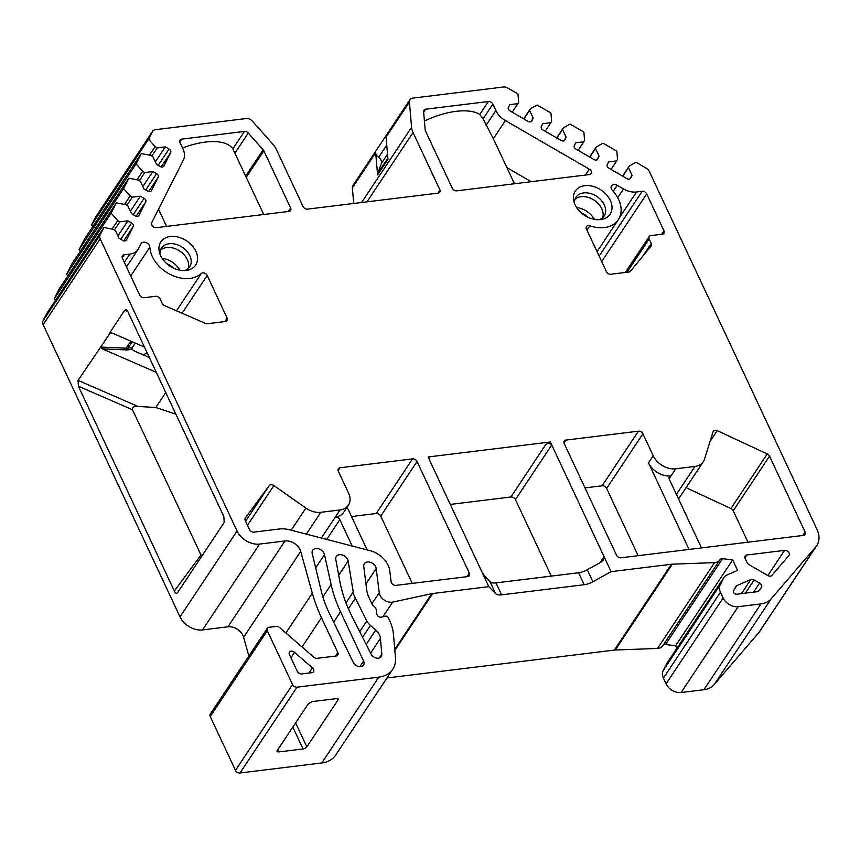 <?xml version="1.0" encoding="UTF-8"?>
<svg xmlns="http://www.w3.org/2000/svg" width="860" height="860" viewBox="0 0 860 860"><rect width="100%" height="100%" fill="white"/><g stroke="black" fill="none" stroke-linecap="round" stroke-linejoin="round"><path stroke-width="1.29" d="M714.563 562.623L657.513 648.451A9.847 7.106 33.6 0 0 662.705 645.86L719.755 560.032A9.847 7.106 33.6 0 1 714.563 562.623L672.316 564.182A12.309 8.88 33.6 0 0 671.391 564.257L611.084 571.653L550.336 441.986L545.81 444.491L510.926 496.983L450.296 504.422M428.076 456.972L429.763 458.724C428.796 457.971 428.699 458.38 429.473 459.971L428.076 456.972L550.336 441.986M429.473 459.971L481.804 571.685L484.9 576.426L490.017 581.704A12.309 5.482 -25.1 0 0 495.973 582.886L578.565 572.76A12.309 5.482 -25.1 0 0 587.272 569.782L600.946 562.193L603.537 559.871L604.075 556.689L600.097 562.666M55.405 300.473L54.105 299.011L111.144 213.183L117.712 220.579L119.841 221.815L127.903 220.826L131.623 222.976A3.074 2.225 33.6 0 1 133.268 226.502L126.431 240.026A3.074 2.225 33.6 0 1 126.334 240.187A3.074 2.225 33.6 0 1 122.776 240.467L119.045 238.317L115.412 230.555L113.294 229.33L103.909 227.492L100.05 235.135A6.149 4.44 33.6 0 0 100.179 238.844L237.048 531.029A18.458 13.319 33.6 0 0 259.602 544.079L284.983 540.972A12.309 8.88 33.6 0 1 300.677 551.432L312.331 593.196A172.279 124.345 33.6 0 0 321.479 617.716L337.84 652.622A3.687 2.666 -146.4 0 1 337.797 655.051A3.687 2.666 -146.4 0 1 336.131 655.997L317.136 658.33A3.687 2.666 -146.4 0 1 313.75 657.158L279.65 627.585A3.687 2.666 33.6 0 0 276.254 626.424L269.008 627.316A3.687 2.666 33.6 0 0 267.331 628.262A3.687 2.666 33.6 0 0 267.299 630.681L292.529 684.549A3.687 2.666 33.6 0 0 297.033 687.162L378.83 677.132A30.767 22.199 33.6 0 0 392.762 669.22A30.767 22.199 33.6 0 0 395.482 657.739L393.461 634.336A49.224 35.529 33.6 0 0 389.569 620.383L388.193 617.448A1.849 1.333 33.6 0 0 385.807 616.158L381.173 617.158A3.074 2.225 33.6 0 1 377.196 615.018L376.68 613.933A3.074 2.225 33.6 0 1 376.476 612.46A7.385 5.332 33.6 0 0 373.304 605.666A3.074 2.225 33.6 0 1 372.176 604.311L368.66 596.797A24.607 17.759 33.6 0 1 366.79 590.508L363.758 566.439A6.772 4.88 33.6 0 1 364.339 563.719A6.772 4.88 33.6 0 1 371.025 562.526A6.772 4.88 33.6 0 1 376.185 568.492L379.238 592.733A9.847 7.106 33.6 0 0 392.719 602.086L431.763 593.679A12.309 8.88 33.6 0 1 432.644 593.529L488.813 586.649L481.804 571.685M111.144 213.183L116.38 202.842L125.764 204.68L127.882 205.905L131.516 213.667L135.246 215.817A3.074 2.225 33.6 0 0 138.804 215.537A3.074 2.225 33.6 0 0 138.901 215.376L145.749 201.853A3.074 2.225 33.6 0 0 144.093 198.327L140.374 196.177L132.311 197.166L130.182 195.929L123.614 188.533L128.85 178.192L138.234 180.03L140.352 181.256L143.996 189.017L147.716 191.167A3.074 2.225 33.6 0 0 151.285 190.888A3.074 2.225 33.6 0 0 151.371 190.726L158.219 177.203A3.074 2.225 33.6 0 0 156.563 173.677L152.844 171.527L144.781 172.516L142.652 171.28L136.095 163.884L141.32 153.542L150.704 155.38L152.833 156.606L156.466 164.368L160.186 166.518A3.074 2.225 33.6 0 0 163.755 166.238A3.074 2.225 33.6 0 0 163.851 166.077L170.689 152.553A3.074 2.225 33.6 0 0 169.033 149.027L165.314 146.877L157.251 147.866L155.123 146.63L148.565 139.234L152.424 131.591L95.385 217.419A6.149 4.44 33.6 0 1 95.567 217.096L152.618 131.268A6.149 4.44 33.6 0 0 152.424 131.591M719.755 560.032A9.847 7.106 33.6 0 0 719.938 559.742A3.687 2.666 33.6 0 1 720.003 559.624A3.687 2.666 33.6 0 1 722.529 558.688L732.677 559.903L737.579 570.384L727.022 574.953A12.309 8.88 33.6 0 0 723.97 577.447A12.309 8.88 33.6 0 0 723.593 578.103L720.175 584.854A12.309 8.88 33.6 0 0 720.443 592.271L723.12 597.99A12.309 8.88 33.6 0 0 738.159 606.698L760.96 603.903A24.607 17.759 33.6 0 0 771.151 598.839L815.817 546.831A24.607 17.759 33.6 0 0 816.774 545.573A24.607 17.759 33.6 0 0 817 529.405L649.343 171.505A6.149 4.44 33.6 0 0 646.172 168.162L635.959 162.25L629.23 166.066L628.423 167.657L632.057 175.408L630.649 178.192A3.074 2.225 33.6 0 1 630.552 178.353A3.074 2.225 33.6 0 1 626.983 178.643L608.912 168.184A3.074 2.225 33.6 0 1 607.267 164.658L608.676 161.874L616.728 160.885L617.534 159.293L616.835 151.177L603.01 143.168L596.27 146.985L595.464 148.576L599.097 156.326L597.7 159.111A3.074 2.225 33.6 0 1 597.603 159.283A3.074 2.225 33.6 0 1 594.034 159.562L575.963 149.102A3.074 2.225 33.6 0 1 574.308 145.576L575.716 142.792L583.779 141.803L584.574 140.212L583.875 132.096L570.051 124.087L563.321 127.903L562.515 129.494L566.149 137.256L564.74 140.029A3.074 2.225 33.6 0 1 564.644 140.201A3.074 2.225 33.6 0 1 561.075 140.481L543.004 130.021A3.074 2.225 33.6 0 1 541.348 126.495L542.757 123.711L550.819 122.722L551.625 121.131L550.927 113.015L537.102 105.017L530.362 108.822L529.556 110.413L533.189 118.175L531.781 120.959A3.074 2.225 33.6 0 1 531.684 121.12A3.074 2.225 33.6 0 1 528.126 121.4L510.044 110.94A3.074 2.225 33.6 0 1 508.4 107.414L509.808 104.63L517.86 103.641L518.666 102.05L517.967 93.933L507.755 88.021A6.149 4.44 33.6 0 0 503.412 87.01L412.736 98.126A6.149 4.44 33.6 0 0 409.951 99.717A6.149 4.44 33.6 0 0 409.403 102.007L411.585 127.291A18.458 13.319 33.6 0 0 413.047 132.526L439.847 189.737A3.687 2.666 -146.4 0 1 439.815 192.156A3.687 2.666 -146.4 0 1 438.138 193.113L307.579 209.12A3.687 2.666 -146.4 0 1 303.075 206.507L276.275 149.296A18.458 13.319 33.6 0 0 272.942 144.297L252.485 121.249A6.149 4.44 33.6 0 0 246.078 118.562L155.402 129.688A6.149 4.44 33.6 0 0 152.618 131.268M505.4 120.583L589.315 169.173A3.687 2.666 33.6 0 1 591.186 173.602A3.687 2.666 33.6 0 1 589.509 174.548L456.789 190.823A3.687 2.666 33.6 0 1 452.274 188.211L425.485 130.999A3.687 2.666 33.6 0 1 425.184 129.957L423.593 111.542A3.687 2.666 33.6 0 1 423.926 110.155A3.687 2.666 33.6 0 1 425.592 109.209L488.362 101.512A3.687 2.666 33.6 0 1 492.877 104.124L495.887 110.564A18.458 13.319 33.6 0 0 505.4 120.583L493.35 138.718L483.062 118.884L479.762 114.466A54.148 24.134 -25.1 0 0 424.421 121.034M183.374 160.078L151.618 222.837A3.687 2.666 33.6 0 0 152.478 226.18A3.687 2.666 33.6 0 0 156.208 227.674L288.928 211.409A3.687 2.666 33.6 0 0 290.605 210.453A3.687 2.666 33.6 0 0 290.637 208.034L263.837 150.823A3.687 2.666 33.6 0 0 263.171 149.823L248.271 133.042A3.687 2.666 33.6 0 0 244.433 131.429L181.664 139.126A3.687 2.666 33.6 0 0 179.987 140.073A3.687 2.666 33.6 0 0 179.955 142.491L182.976 148.93A18.458 13.319 33.6 0 1 183.374 160.078M575.093 204.798A20.919 15.104 -146.4 0 1 573.77 200.96A20.919 15.104 -146.4 0 1 586.789 185.545A20.919 15.104 -146.4 0 1 610.321 200.477A20.919 15.104 -146.4 0 1 601.591 219.45A20.919 15.104 -146.4 0 1 575.093 204.798M195.854 251.292A20.919 15.104 -146.4 0 1 187.125 270.276A20.919 15.104 -146.4 0 1 160.626 255.613A20.919 15.104 -146.4 0 1 159.304 251.776A20.919 15.104 -146.4 0 1 172.322 236.36A20.919 15.104 -146.4 0 1 195.854 251.292M625.317 272.469L649.203 236.532A3.687 2.666 33.6 0 1 650.87 235.586L662.275 234.189A3.687 2.666 33.6 0 0 663.942 233.232A3.687 2.666 33.6 0 0 663.974 230.813L646.688 193.908A3.687 2.666 33.6 0 0 642.183 191.296L636.529 191.984A18.458 13.319 33.6 0 1 623.489 188.953L617.222 185.319A4.923 3.547 33.6 0 0 611.503 185.781A4.923 3.547 33.6 0 0 612.449 190.458A30.767 22.199 33.6 0 1 618.329 219.666A30.767 22.199 33.6 0 1 589.874 225.814A3.687 2.666 33.6 0 0 586.455 226.556A3.687 2.666 33.6 0 0 586.423 228.975L606.397 271.62A3.687 2.666 33.6 0 0 610.912 274.232L628.918 272.029A3.687 2.666 33.6 0 0 630.477 271.233L651.106 246.003A3.687 2.666 33.6 0 0 651.224 245.842A3.687 2.666 33.6 0 0 651.257 243.423L649.171 238.951L627.037 272.255M649.203 236.532A3.687 2.666 33.6 0 0 649.171 238.951M201.315 273.458A30.767 22.199 33.6 0 1 170.129 274.394A30.767 22.199 33.6 0 1 149.855 247.175A4.923 3.547 33.6 0 0 146.221 242.638A4.923 3.547 33.6 0 0 141.212 243.445A4.923 3.547 33.6 0 0 141.061 243.713L138.686 248.4A18.458 13.319 33.6 0 1 138.116 249.378A18.458 13.319 33.6 0 1 129.752 254.13L124.098 254.818A3.687 2.666 33.6 0 0 122.421 255.775A3.687 2.666 33.6 0 0 122.389 258.193L139.685 295.098A3.687 2.666 33.6 0 0 144.19 297.71L155.585 296.313A3.687 2.666 33.6 0 1 160.1 298.925L162.185 303.387A3.687 2.666 33.6 0 0 164.604 305.655L205.357 323.36A3.687 2.666 33.6 0 0 207.453 323.704L225.46 321.5A3.687 2.666 33.6 0 0 227.126 320.554A3.687 2.666 33.6 0 0 227.158 318.125L207.185 275.479A3.687 2.666 33.6 0 0 201.315 273.458L176.483 310.815M370.413 625.424A12.309 8.88 33.6 0 1 366.854 620.952L355.341 598.248A24.607 17.759 33.6 0 1 353.234 591.949L348.139 561.032A6.772 4.88 33.6 0 0 342.904 555.205A6.772 4.88 33.6 0 0 336.325 556.452A6.772 4.88 33.6 0 0 335.787 559.451L339.711 580.801A147.662 106.575 33.6 0 0 352.019 616.47L371.047 654.008A6.149 4.44 33.6 0 0 376.175 658.018A6.149 4.44 33.6 0 0 381.27 656.61A6.149 4.44 33.6 0 0 381.818 654.309L380.432 638.346A12.309 8.88 33.6 0 0 375.734 630.047L370.413 625.424L362.554 637.249M340.538 611.793A147.662 106.575 33.6 0 1 331.111 584.478L324.478 554.614A6.772 4.88 33.6 0 0 319.125 549.024A6.772 4.88 33.6 0 0 312.707 550.314A6.772 4.88 33.6 0 0 312.234 553.603L321.221 590.895A123.055 88.817 33.6 0 0 329.509 613.642L353.288 662.426A6.149 4.44 33.6 0 0 358.416 666.5A6.149 4.44 33.6 0 0 363.554 665.103A6.149 4.44 33.6 0 0 363.608 661.061L340.538 611.793L333.648 622.145M745.115 558.387L747.114 562.655A3.687 2.666 33.6 0 0 749.017 564.665L767.776 575.523A3.687 2.666 33.6 0 0 771.914 575.372L788.889 555.603A3.687 2.666 33.6 0 0 789.029 555.42A3.687 2.666 33.6 0 0 788.394 551.991A3.687 2.666 33.6 0 0 784.557 550.379L746.813 555.012A3.687 2.666 33.6 0 0 745.147 555.958A3.687 2.666 33.6 0 0 745.115 558.387M736.837 585.606A3.687 2.666 33.6 0 0 735.923 586.359A3.687 2.666 33.6 0 0 735.805 586.552L733.558 591.003A2.462 1.774 33.6 0 0 734.128 593.239A2.462 1.774 33.6 0 0 736.611 594.228L756.983 591.734A3.687 2.666 33.6 0 0 758.509 590.971L761.293 587.735A3.687 2.666 33.6 0 0 761.444 587.541A3.687 2.666 33.6 0 0 759.573 583.112L754.155 579.973A3.687 2.666 33.6 0 0 750.791 579.565L736.837 585.606L734.526 589.089M348.397 505.218L343.688 512.313A18.458 13.319 -146.4 0 1 335.325 517.053L340.033 509.958A18.458 13.319 33.6 0 0 348.397 505.218A18.458 13.319 33.6 0 0 348.569 493.092L338.292 471.151A3.687 2.666 33.6 0 1 338.324 468.721A3.687 2.666 33.6 0 1 340.001 467.775L412.531 458.885A3.687 2.666 33.6 0 1 417.035 461.498L469.366 573.212A3.687 2.666 33.6 0 1 469.334 575.63A3.687 2.666 33.6 0 1 467.668 576.587L395.933 585.38A3.687 2.666 33.6 0 1 391.139 581.822L389.752 570.75A21.532 15.545 33.6 0 0 369.993 550.647L289.68 529.803A27.069 19.543 33.6 0 0 279.382 528.997L253.99 532.114A3.687 2.666 33.6 0 1 249.486 529.502L245.24 520.44A3.687 2.666 33.6 0 1 245.272 518.01A3.687 2.666 33.6 0 1 245.326 517.935L245.218 518.096M340.033 509.958L320.834 512.313L306.332 534.125M245.326 517.935L269.287 485.577A3.687 2.666 33.6 0 1 273.888 485.556L305.891 508.066A18.458 13.319 33.6 0 0 320.834 512.313M694.955 466.442L675.756 468.797A18.458 13.319 33.6 0 1 653.202 455.736L642.925 433.795A3.687 2.666 33.6 0 0 638.41 431.183L565.88 440.083A3.687 2.666 33.6 0 0 564.203 441.029A3.687 2.666 33.6 0 0 564.171 443.448L616.502 555.162A3.687 2.666 33.6 0 0 621.017 557.774L803.38 535.414A3.687 2.666 33.6 0 0 805.057 534.468A3.687 2.666 33.6 0 0 805.089 532.039L769.539 456.144A3.687 2.666 33.6 0 0 767.238 453.94L717.208 430.656A3.687 2.666 33.6 0 0 713.327 431.204A3.687 2.666 33.6 0 0 713.091 431.698L704.512 459.186A18.458 13.319 33.6 0 1 703.319 461.691A18.458 13.319 33.6 0 1 694.955 466.442L676.401 494.36M312.438 667.865L294.529 652.342A3.687 2.666 33.6 0 0 289.465 652.127A3.687 2.666 33.6 0 0 289.433 654.546L297.281 671.305A3.687 2.666 33.6 0 0 301.796 673.917L311.847 672.681A3.687 2.666 33.6 0 0 313.513 671.735A3.687 2.666 33.6 0 0 312.438 667.865L308.998 673.036M611.084 571.653L592.884 581.747A12.309 5.482 -25.1 0 1 584.176 584.725L501.573 594.851A12.309 5.482 -25.1 0 1 495.629 593.679L488.813 586.649M551.282 576.103L515.441 499.596L551.744 444.975C550.357 443.244 548.379 443.083 545.81 444.491M657.513 648.451L615.265 650.009A12.309 8.88 33.6 0 0 614.352 650.085L386.957 677.97M732.677 559.903L675.627 645.731L665.489 644.516A3.687 2.666 33.6 0 0 663.114 645.258M676.852 648.343L675.627 645.731M723.97 577.447L666.93 663.275A12.309 8.88 33.6 0 0 666.543 663.931L663.135 670.682A12.309 8.88 33.6 0 0 663.404 678.099L666.081 683.818A12.309 8.88 33.6 0 0 681.109 692.526L738.159 606.698M760.96 603.903L703.91 689.731L681.109 692.526M703.91 689.731A24.607 17.759 33.6 0 0 714.112 684.667L758.778 632.659A24.607 17.759 33.6 0 0 759.724 631.401L816.774 545.573M201.659 556.377L132.462 409.715C132.15 407.242 134.01 406.146 138.03 406.447L155.81 407.5L165.744 392.547M177.472 592.766L177.525 592.691C176.461 593.755 175.397 593.196 174.333 591.024L78.4 386.226L78.077 380.399L110.445 332.669M175.881 414.176L155.81 407.5M156.273 372.326L102.308 348.88L100.244 347.064L126.119 348.192A12.309 8.88 33.6 0 0 127.989 348.128L132.268 347.601A1.225 0.656 -97 0 0 132.085 348.687L132.311 349.3A3.687 2.666 33.6 0 0 134.429 351.052L149.35 357.534M144.448 347.075L112.681 333.271L109.671 332.885L124.754 310.18L126.183 309.718L127.903 311.75L223.837 516.548L224.202 522.471L177.525 592.691M100.05 235.135L43 320.963A6.149 4.44 33.6 0 0 43.14 324.671L180.009 616.856A18.458 13.319 33.6 0 0 202.551 629.918L227.943 626.8A12.309 8.88 33.6 0 1 243.627 637.26L248.873 656.04M132.268 347.601L135.267 343.086M147.157 352.847A30.767 22.199 -146.4 0 1 142.943 354.75M337.958 700.062L306.837 746.878A3.074 1.376 -25.1 0 1 303.064 748.963L278.704 751.952L277.253 750.5L308.375 703.684L312.18 701.588L336.539 698.6A3.074 1.376 -25.1 0 1 338.152 699.072A3.074 1.376 -25.1 0 1 337.958 700.062L337.27 698.589M267.331 628.262L210.281 714.09A3.687 2.666 33.6 0 0 210.249 716.509L235.479 770.377A3.687 2.666 33.6 0 0 239.994 772.989L321.78 762.96A30.767 22.199 33.6 0 0 335.723 755.048L392.762 669.22M277.027 751.382L277.253 750.5M409.951 99.717L352.901 185.545A6.149 4.44 33.6 0 0 352.363 187.835L353.707 203.465M92.816 226.524L91.515 225.062L95.385 217.419M80.345 251.174L79.045 249.712L84.28 239.37L141.32 153.542M67.876 275.823L66.575 274.361L71.81 264.02L128.85 178.192M54.105 299.011L59.34 288.67L116.38 202.842M43 320.963L46.87 313.319L103.909 227.492M493.35 138.718L514.495 183.75M531.211 181.697L506.959 167.657M378.615 157.337A6.149 4.44 -146.4 0 1 375.691 152.725L377.604 174.892A6.149 4.44 -146.4 0 1 377.809 173.279L381.346 163.55A6.149 4.44 33.6 0 0 378.615 157.337L386.753 145.093M409.403 102.007L386.065 137.116L387.978 159.283L377.604 174.892M438.353 193.07L439.847 189.737M530.362 108.822L523.697 118.841M529.556 110.413L523.88 118.949M533.189 118.175L530.781 121.797M517.86 103.641L512.194 112.176M563.321 127.903L556.657 137.923M562.515 129.494L556.839 138.03M566.149 137.256L563.741 140.879M550.819 122.722L545.143 131.257M596.27 146.985L589.616 157.004M595.464 148.576L589.799 157.111M599.097 156.326L596.689 159.96M583.779 141.803L578.103 150.339M629.23 166.066L622.565 176.085M628.423 167.657L622.747 176.192M632.057 175.408L629.649 179.041M616.728 160.885L611.051 169.42M91.515 225.062L148.565 139.234M79.045 249.712L136.095 163.884M66.575 274.361L123.614 188.533M155.123 146.63L149.479 155.133M157.251 147.866L151.822 156.025M165.314 146.877L155.316 161.916M142.652 171.28L136.998 179.783M144.781 172.516L139.352 180.675M152.844 171.527L142.846 186.566M130.182 195.929L124.528 204.433M132.311 197.166L126.882 205.325M140.374 196.177L130.376 211.216M117.712 220.579L112.058 229.082M119.841 221.815L114.412 229.975M127.903 220.826L117.906 235.866M263.74 214.495L232.845 148.855A54.148 24.134 -25.1 0 0 182.524 147.984M166.593 226.406L158.53 209.184M429.258 459.487L429.763 458.724L429 458.305M515.441 499.596A3.687 2.666 33.6 0 0 510.926 496.983M747.963 542.208L733.236 510.765A3.687 2.666 33.6 0 0 730.936 508.55L686.065 487.663M638.131 555.678L606.622 488.415A3.687 2.666 33.6 0 0 602.107 485.803L584.993 487.899M412.252 583.381L380.733 516.107A3.687 2.666 33.6 0 0 376.228 513.495L351.514 516.527M367.145 549.905L347.117 507.153M352.181 546.025L339.829 519.666A3.687 2.666 33.6 0 0 335.325 517.053L321.382 538.027M689.053 549.433L648.483 462.831A18.458 13.319 -146.4 0 0 671.037 475.892A3.687 2.666 33.6 0 0 669.37 476.838A3.687 2.666 33.6 0 0 669.327 479.267L701.491 547.906M574.448 203.239A16.921 12.212 -146.4 0 1 575.963 197.262A16.921 12.212 -146.4 0 1 590.239 193.457A16.921 12.212 -146.4 0 1 604.3 204.884A16.921 12.212 33.6 0 1 604.15 215.989A16.921 12.212 33.6 0 1 599.216 219.708M602.634 217.73A16.921 12.212 33.6 0 0 601.774 208.69A16.921 12.212 -146.4 0 0 574.942 199.326M576.662 207.593A18.146 13.104 -146.4 0 1 594.346 219.343M581.199 212.785A15.383 11.105 -146.4 0 1 587.81 217.172M159.981 254.065A16.921 12.212 33.6 0 1 161.497 248.078A16.921 12.212 33.6 0 1 175.773 244.272A16.921 12.212 33.6 0 1 189.834 255.7A16.921 12.212 -146.4 0 1 189.684 266.815A16.921 12.212 -146.4 0 1 184.75 270.534M188.168 268.556A16.921 12.212 -146.4 0 0 187.308 259.516A16.921 12.212 33.6 0 0 160.487 250.152M179.88 270.169A18.146 13.104 33.6 0 0 162.196 258.409M173.344 267.998A15.383 11.105 33.6 0 0 166.732 263.611M299.645 673.552L297.474 671.66M592.884 581.747L587.272 569.782M671.391 564.257L614.352 650.085M432.644 593.529L394.847 650.396M672.316 564.182L615.265 650.009M722.529 558.688L665.489 644.516M723.593 578.103L666.543 663.931M720.175 584.854L663.135 670.682M720.443 592.271L663.404 678.099M723.12 597.99L666.081 683.818M771.151 598.839L714.112 684.667M815.817 546.831L758.778 632.659M642.753 256.216L651.257 243.423M617.222 185.319L613.234 191.318M623.489 188.953L617.695 197.66M636.529 191.984L619.458 217.666M642.183 191.296L599.119 256.087M646.688 193.908L601.699 261.591M663.974 230.813L661.684 234.253M589.874 225.814L586.982 230.168M78.4 386.226L132.462 409.715M200.702 555.409L174.333 591.024M78.077 380.399L138.03 406.447M127.774 311.492L124.754 310.18M180.009 616.856L237.048 531.029M43.14 324.671L100.179 238.844M102.308 348.88L125.925 349.912A13.534 9.772 33.6 0 0 127.989 349.837L132.311 349.3M127.989 349.837A1.225 0.656 83 0 1 127.989 348.128L132.225 341.764M125.925 349.912A1.225 0.548 92.5 0 1 126.119 348.192L130.806 341.151M111.907 332.981L109.671 332.885M124.098 254.818L122.195 257.677M129.752 254.13L124.313 262.3M149.855 247.175L130.72 275.974M207.185 275.479L182.083 313.244M227.158 318.125L224.869 321.575M259.602 544.079L202.551 629.918M284.983 540.972L227.943 626.8M300.677 551.432L243.627 637.26M312.331 593.196L285.875 632.992M321.479 617.716L302.021 646.989M295.603 722.894L306.837 746.878M335.55 656.072L337.84 652.622M292.819 727.087L303.064 748.963M278.704 751.952L277.995 749.393M321.78 762.96L378.83 677.132M297.033 687.162L239.994 772.989M376.185 568.492L365.952 583.897M379.238 592.733L371.918 603.741M392.719 602.086L382.958 616.77M431.763 593.679L394.762 649.354M589.315 169.173L585.402 175.053M495.887 110.564L486.083 125.323M492.877 104.124L483.062 118.884M488.362 101.512L479.762 114.466M425.592 109.209L423.647 112.144M375.691 152.725L352.363 187.835M411.585 127.291L361.608 202.498M387.881 158.122L377.809 173.279M387.548 154.23L381.346 163.55M366.983 201.831L413.047 132.526M170.689 152.553L161.132 166.926M169.033 149.027L158.175 165.356M158.219 177.203L148.662 191.576M156.563 173.677L145.705 190.006M145.749 201.853L136.192 216.225M144.093 198.327L133.236 214.656M133.268 226.502L123.722 240.875M131.623 222.976L120.766 239.306M181.664 139.126L179.761 141.986M244.433 131.429L232.845 148.855M248.271 133.042L234.963 153.058M263.171 149.823L245.734 176.053M263.837 150.823L246.282 177.225M290.637 208.034L288.347 211.474M210.249 716.509L267.299 630.681M292.529 684.549L235.479 770.377M348.139 561.032L338.69 575.254M353.234 591.949L345.978 602.871M355.341 598.248L348.375 608.729M366.854 620.952L359.727 631.681M375.734 630.047L366.188 644.419M380.432 638.346L370.606 653.138M381.818 654.309L379.367 657.997M324.478 554.614L315.674 567.858M331.111 584.478L322.865 596.883M363.608 661.061L359.856 666.726M495.629 593.679L490.017 581.704M584.176 584.725L578.565 572.76M501.573 594.851L495.973 582.886M273.888 485.556L247.497 525.266M269.287 485.577L245.595 521.214M305.891 508.066L291.185 530.19M469.366 573.212L467.077 576.651M417.035 461.498L380.733 516.107M412.531 458.885L376.228 513.495M340.001 467.775L338.098 470.635M339.829 519.666L326.714 539.413M675.756 468.797L669.134 478.751M717.208 430.656L710.059 441.416M767.238 453.94L730.936 508.55M769.539 456.144L733.236 510.765M805.089 532.039L802.799 535.49M565.88 440.083L563.977 442.932M638.41 431.183L602.107 485.803M642.925 433.795L606.622 488.415M648.483 462.831L653.202 455.736M746.813 555.012L744.921 557.871M784.557 550.379L767.829 575.555M750.791 579.565L741.438 593.636M754.155 579.973L745.394 593.153M759.573 583.112L753.564 592.153M294.529 652.342L290.927 657.75M597.055 251.668L618.329 219.666M126.474 266.901L138.116 249.378M678.562 498.961L703.319 461.691"/></g></svg>
